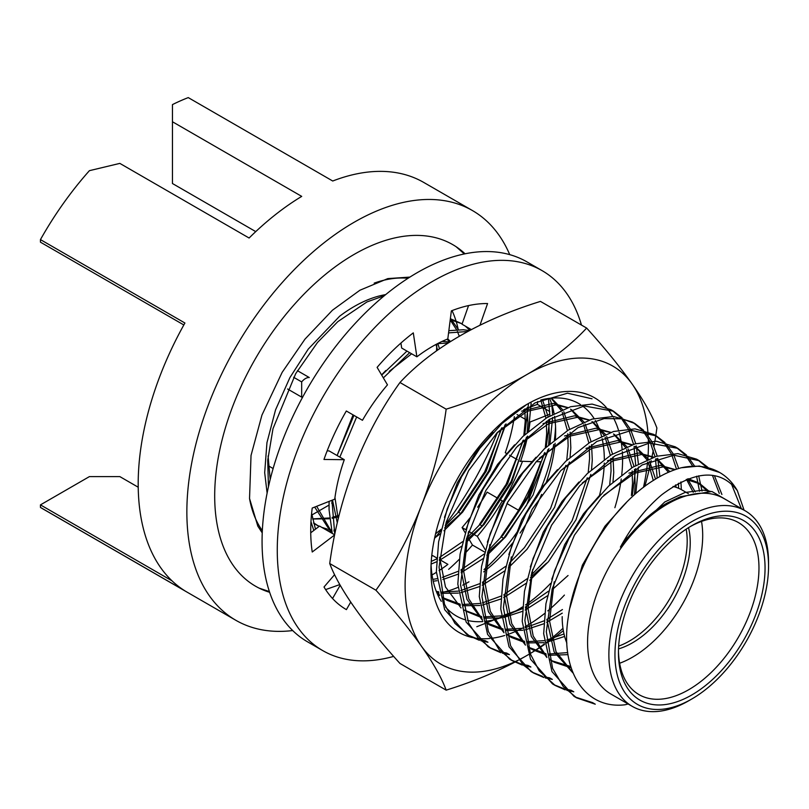 <?xml version="1.0" encoding="UTF-8"?>
<svg xmlns="http://www.w3.org/2000/svg" width="809" height="809" viewBox="0 0 809 809"><rect width="100%" height="100%" fill="white"/><g stroke="black" fill="none" stroke-linecap="round" stroke-linejoin="round"><path stroke-width="1.21" d="M287.599 388.998L301.676 397.128L301.676 381.919A10.75 6.209 -60 0 1 305.478 378.551A10.75 6.209 -60 0 1 309.281 377.53L297.439 370.694M262.328 530.643A150.545 86.917 -60 0 1 249.597 498.931M269.64 592.299A197.214 113.857 -60 0 1 255.543 586.212A197.214 113.857 -60 0 1 225.306 428.183A197.214 113.857 -60 0 1 354.14 254.4A197.214 113.857 -60 0 1 452.747 244.631A197.214 113.857 -60 0 1 465.074 253.804M292.706 630.555A236.572 136.59 -60 0 1 235.854 620.301A236.572 136.59 -60 0 1 199.59 430.732A236.572 136.59 -60 0 1 354.14 222.263A236.572 136.59 -60 0 1 472.426 210.542A236.572 136.59 -60 0 1 509.731 254.643M472.426 210.542L423.764 182.45A236.572 136.59 -60 0 0 332.732 181.014L188.254 97.606A236.572 136.59 -60 0 0 172.448 104.604L172.448 121.755L301.717 196.385A236.572 136.59 -60 0 0 249.101 238.018L119.833 163.388L89.415 170.669A236.572 136.59 -60 0 0 40.45 239.606L184.917 323.013A236.572 136.59 -60 0 0 184.917 590.843L40.45 507.435L40.45 504.877L172.004 580.822M235.854 620.301L42.725 508.8A236.572 136.59 -60 0 1 40.45 507.435M768.55 565.997L768.55 562.488A112.906 65.185 120 0 0 745.17 510.803L723.873 498.506A112.906 65.185 120 0 0 667.425 504.098A112.906 65.185 120 0 0 593.654 603.595A112.906 65.185 120 0 0 610.967 694.071L632.254 706.368A112.906 65.185 120 0 0 688.712 700.776L691.756 699.016A108.608 62.708 120 0 0 768.55 565.997A108.608 62.708 120 0 0 691.756 521.663A108.608 62.708 120 0 0 614.951 654.683A108.608 62.708 120 0 0 691.756 699.016L688.712 700.776M719.646 472.476A133.343 76.986 120 0 0 681.259 467.764L699.401 466.035L719.646 472.476A133.343 76.986 120 0 1 737.333 490.618C720.202 468.644 695.083 469.978 661.944 494.623C646.169 507.83 632.314 525.324 620.392 547.106C634.418 527.721 649.92 513.068 666.879 503.168L680.329 496.706L711.89 491.478L735.411 505.17M628.118 703.982L625.003 704.781C584.907 709.604 559.808 670.782 568.201 617.682C574.754 565.137 612.838 505.251 653.652 480.253C662.986 474.327 672.188 470.171 681.259 467.764M745.17 510.803A112.906 65.185 120 0 0 688.712 516.395A112.906 65.185 120 0 0 614.951 615.892A112.906 65.185 120 0 0 632.254 706.368M690.219 526.608A99.365 57.368 -60 0 1 738.395 522.533A99.365 57.368 -60 0 1 758.973 568.019A99.365 57.368 -60 0 1 688.712 689.713A99.365 57.368 -60 0 1 639.029 694.638A99.365 57.368 -60 0 1 618.47 650.881M691.756 694.982A103.663 59.846 -60 0 1 618.45 652.661A103.663 59.846 -60 0 1 691.756 525.698L691.756 525.698A103.663 59.846 -60 0 1 765.051 568.019A103.663 59.846 -60 0 1 691.756 694.982M619.633 663.259A99.365 57.368 120 0 0 702.697 535.538A99.365 57.368 120 0 0 701.524 521.421M688.368 493.652L682.118 490.052A99.365 57.368 120 0 0 673.048 486.452M618.521 648.899A81.729 47.185 120 0 0 690.229 542.738A81.729 47.185 120 0 0 688.53 527.64M618.663 646.108A81.729 47.185 120 0 0 687.195 540.978A81.729 47.185 120 0 0 686.184 529.157M311.88 514.979L329.02 505.089M331.801 503.481L332.732 502.945L331.832 502.429M268.436 486.856L267.718 460.311L272.997 428.669L295.689 373.657L317.482 342.5L337.778 321.669L366.993 301.929L384.396 295.679M385.691 294.607A133.343 76.986 120 0 0 339.507 316.319M267.112 493.106L264.685 472.648L266.95 442.675L275.535 409.89L289.885 377.621L308.259 349.083L339.517 316.349M451.564 319.929L458.41 329.637M450.219 319.939L456.539 329.718M457.358 331.437L459.33 336.281M315.49 529.177L311.617 513.361M450.249 319.656L462.151 323.833M468.027 327.675L470.696 329.971M313.811 530.451L310.969 521.734M450.37 318.726L462.151 323.812M465.286 326.098L469.948 330.375M334.754 534.142L331.933 500.275M339.841 457.115L356.658 416.948M383.355 377.904L409.678 352.663M448.57 332.893L467.885 331.478M506.019 423.876L488.687 471L460.766 513.553L444.616 528.004M501.984 427.708L484.672 471.94L458.046 511.986L460.766 513.553M332.246 533.414L329.071 509.822L329.091 501.398M337.12 455.538L353.938 415.381M381.696 375.113L406.957 351.096M448.853 330.679L463.345 329.748L469.544 330.588M503.552 421.155L503.299 422.308M531.129 403.155L528.499 431.339M527.478 436.263L511.055 481.598L482.225 525.941L466.085 540.392M523.443 440.096L506.131 484.328L479.504 524.374L482.225 525.941M528.419 404.278L524.758 434.696M551.839 404.5L552.577 414.339M552.618 417.424L549.968 443.726M548.937 448.651L526.528 505.221L503.683 538.339L487.534 552.78M544.902 452.494L527.589 496.726L500.963 536.761L503.683 538.339M548.451 398.473L549.887 415.856M549.847 419.092L546.217 447.084M479.777 639.616L485.228 640.667L487.948 642.235L480.92 640.768M479.373 640.313L469.422 635.945L454.921 623.365L444.475 604.181L439.054 567.089L446.204 522.199L468.603 470.666L497.262 432.532L535.143 402.821L567.483 393.194L592.036 398.797M478.2 639.201L468.067 635.136M469.422 635.945L466.692 634.377L444.657 609.622L436.364 571.771L438.62 541.787L447.205 509.003L461.555 476.734L479.929 448.196L502.065 423.451L526.659 404.52M501.226 652.003L506.687 653.055L509.417 654.633L502.379 653.166M500.832 652.701L490.881 648.333L478.008 637.694L468.603 623.072L460.523 584.806L466.49 538.824L485.744 490.669L516.516 447.276L549.503 419.305L584.199 405.987L613.475 411.184L622.111 417.869M623.243 419.052L630.08 428.76M630.939 430.408L635.753 443.666M636.279 445.89L638.402 463.911M638.443 466.995L635.844 493.106M499.659 651.589L489.617 647.574M490.881 648.333L488.151 646.765L466.115 622.01L457.823 584.159L460.078 554.175L468.674 521.39L483.013 489.121L501.388 460.584L522.867 436.466L546.753 417.747L570.628 406.715L592.107 404.085L610.785 409.627M612.11 410.426L620.513 417.474M621.605 418.718L628.219 428.841M629.038 430.56L633.558 444.323M634.034 446.639L635.722 465.418M635.682 468.644L632.416 494.987M522.685 664.401L528.156 665.453L530.876 667.02L523.838 665.554M522.29 665.089L512.33 660.72L499.113 649.678L488.363 631.516L481.962 596.607L487.696 552.193L507.668 502.217L536.448 461.363L577.929 427.678L604.151 418.577L622.161 418.819L634.944 423.572L643.57 430.257M644.692 431.43L651.548 441.148M652.398 442.796L657.211 456.054M657.737 458.288L659.871 476.562M521.117 663.987L510.985 659.922M512.33 660.72L509.619 659.153L487.584 634.408L479.282 596.546L481.537 566.563L490.133 533.788L504.472 501.509L522.857 472.972L544.326 448.853L568.211 430.135L592.087 419.102L613.566 416.473L632.244 422.015L634.944 423.572M633.568 422.814L641.972 429.862M643.064 431.096L649.678 441.229M650.497 442.938L655.017 456.711M655.502 459.037L657.181 478.099M544.154 676.789L549.614 677.841L552.335 679.408L545.317 677.952M543.769 677.497L533.798 673.118L523.11 664.826L510.57 645.734L503.41 607.66L508.962 565.309L532.15 509.245L560.819 470.575L596.86 441.441L631.394 430.388L656.412 435.96L665.028 442.644M666.151 443.828L672.997 453.536M673.857 455.184L678.69 468.482M680.925 481.931L681.34 489.607M542.576 676.375L532.443 672.309M533.798 673.118L531.078 671.541L509.043 646.796L500.741 608.934L502.996 578.961L511.591 546.176L525.941 513.907L544.315 485.37L565.794 461.241L589.67 442.533L613.546 431.49L635.025 428.861L653.702 434.403M655.007 435.191L663.441 442.26M664.523 443.494L671.136 453.616M671.955 455.336L676.496 469.18M678.427 483.246L678.62 488.292M565.602 689.177L571.073 690.229L573.793 691.796L566.755 690.33M565.218 689.875L555.257 685.506L539.199 670.863L530.441 654.076L524.879 620.372L531.796 572.6L551.566 525.233L579.659 485.815L615.234 455.639L649.354 443.059L677.861 448.358L686.487 455.032M687.62 456.215L694.466 465.923M698.683 475.823L702.03 491.043M564.035 688.762L553.892 684.687M555.257 685.506L552.537 683.929L530.502 659.183L522.209 621.322L524.465 591.349L533.05 558.564L547.4 526.295L565.774 497.757L587.253 473.629L611.129 454.921L635.004 443.888L656.483 441.249L675.161 446.79L677.861 448.358M676.496 447.599L684.899 454.648M685.981 455.882L692.595 466.004M696.589 476.238L699.512 491.265M575.351 697.075L592.532 702.616L595.252 704.194L576.716 697.894L563.236 686.548L552.598 668.335L546.318 631.768L552.193 588.871L574.38 535.224L601.957 497.282L642.103 464.953L673.867 455.184L699.33 460.746L707.946 467.42M714.438 475.732L721.901 494.481M576.716 697.894L573.996 696.327L551.96 671.571L543.668 633.71L545.923 603.736L554.509 570.952L568.858 538.683L587.233 510.145L608.712 486.017L632.587 467.309L656.463 456.276L677.942 453.647L696.62 459.178L699.33 460.746M697.945 459.977L706.358 467.036M712.466 475.429L719.292 493.399M562.184 616.66A99.365 57.368 120 0 0 566.876 643.115M731.397 483.873L741.337 508.588M737.333 490.618L744.058 510.155M620.392 547.106L626.388 538.632L664.796 501.964L685.011 492.469L703.193 490.163L710.171 491.245M569.819 608.166L582.379 565.167L604.93 526.244L626.257 502.672M688.176 478.726L697.52 482.407L707.41 491.012M573.065 673.078L554.104 651.862L546.854 619.32M551.758 579.295L564.682 544.619L583.471 513.857L600.44 494.4M628.927 473.123L660.275 465.377L675.293 469.584M686.517 479.373L693.252 492.327M570.709 666.505L551.657 660.72L549.736 659.537M546.894 657.525L531.321 636.521L525.395 606.942M530.299 566.907L543.223 532.221L562.012 501.459L578.971 482.012M607.478 460.726L638.817 452.989L653.723 457.136M656.382 458.733L668.456 472.284M567.716 652.6L548.451 654.046M545.994 653.743L528.277 647.149M525.435 645.137L509.862 624.133L503.936 594.575M508.841 554.519L521.754 519.833L540.554 489.071L557.512 469.624M585.989 448.348L617.358 440.602L632.264 444.748M634.913 446.335L646.917 459.745M648.07 462.01L653.298 480.485M564.004 633.953L546.611 640.131M544.063 640.677L526.993 641.648M524.535 641.355L506.818 634.762M503.977 632.749L488.403 611.746L482.477 582.167M487.382 542.131L500.296 507.445L519.095 476.683L536.054 457.237M564.54 435.96L595.899 428.214L610.805 432.36M613.465 433.958L625.458 447.357M626.611 449.622L631.799 467.804M632.163 470.909L632.517 483.327L631.404 495.573M562.447 609.541L546.844 619.411M543.901 620.908L525.162 627.733M522.594 628.29L505.534 629.26M503.077 628.967L485.36 622.374M482.518 620.361L466.945 599.358L461.019 569.748M465.074 532.585L462.091 527.559L465.913 529.764L478.837 495.057L497.636 464.295L514.595 444.839M543.102 423.552L574.441 415.816L589.346 419.972M591.996 421.56L603.999 434.969M605.152 437.234L610.34 455.416M610.704 458.521L611.058 470.929L609.652 485.127M548.492 591.207L525.385 607.023M522.442 608.52L503.694 615.346M501.135 615.892L484.075 616.873M481.618 616.579L463.891 609.976M461.059 607.974L445.486 586.96L439.56 557.391M444.454 517.345L457.378 482.67L476.177 451.907L493.136 432.451M521.623 411.174L552.982 403.428L567.888 407.584M570.537 409.172L582.541 422.581M583.694 424.836L588.881 443.019M589.235 446.123L589.589 458.541L588.194 472.739M587.283 477.806L572.014 520.844L545.822 560.061L531.058 575.29M527.033 578.809L503.926 594.625M500.983 596.132L482.235 602.958M479.676 603.504L462.606 604.485M460.159 604.192L442.432 597.588M439.6 595.576L437.224 593.614M551.02 398.17L561.082 410.193M562.235 412.448L567.422 430.631M567.776 433.735L568.13 446.153L566.735 460.351M565.825 465.418L550.555 508.457L524.363 547.673L509.589 562.902M505.574 566.421L482.477 582.237M479.525 583.744L460.776 590.57M458.218 591.116L441.148 592.097M438.7 591.804L436.304 591.389M540.776 400.061L545.964 418.243M546.318 421.347L546.672 433.766L545.276 447.953M544.366 453.02L529.096 496.069L502.905 535.285L488.505 550.181M484.116 554.034L461.019 569.849M458.066 571.346L442.301 577.414M436.759 578.728L432.815 579.386M524.859 408.96L525.213 421.378L523.817 435.566M522.907 440.632L507.637 483.681L481.446 522.897L466.682 538.127M462.657 541.646L439.55 557.462M436.607 558.958L431.268 561.395M502.531 422.045L502.359 423.178M501.449 428.244L486.179 471.283L459.987 510.509L445.213 525.739M441.198 529.258L435.586 533.778M337.272 522.715L332.499 500.053M337.161 455.406L353.058 414.875M381.555 374.88L385.842 370.502M442.108 341.398L449.875 341.985M331.437 532.949L314.691 507.081M447.124 339.224L449.693 342.096M335.573 530.279L333.854 530.148M331.407 529.855L328.808 529.399M327.22 529.046L321.76 527.367M319.252 526.315L313.68 523.251M436 344.442L437.558 350.145M546.601 563.115L530.461 577.555M568.06 575.502L551.92 589.943M522.432 608.661L476.804 626.722M686.254 479.484L700.2 483.954L708.876 491.114M572.984 672.886L556.016 651.72L549.544 621.049L554.195 581.792M603.827 495.26L634.529 473.225L662.955 466.924L674.979 469.695M687.61 478.938L695.214 491.912M571.124 667.819L554.337 662.268L549.614 659.102M546.662 656.625L533.202 636.056L528.085 608.661L532.737 569.415M582.298 482.943L613.04 460.847L641.497 454.537L653.389 457.257M657.282 459.178L669.882 471.667M675.535 484.904L676.152 487.342M568.009 654.653L548.714 655.3M546.247 654.875L532.878 649.88L528.166 646.715M525.203 644.227L511.743 623.668L506.626 596.273L511.308 556.905M560.839 470.545L591.581 448.459L620.038 442.149L631.93 444.859M634.984 446.315L648.343 459.148M649.617 461.322L655.533 479.09M564.621 636.45L546.773 642.215M544.245 642.67L527.256 642.912M524.788 642.488L511.419 637.492L506.707 634.327M503.744 631.839L490.284 611.28L485.167 583.886L489.819 544.639M539.381 458.157L570.112 436.071L598.579 429.761L610.461 432.471M614.365 434.403L626.884 446.76M628.158 448.934L634.023 466.429M634.489 469.392L635.196 484.874L634.519 493.803M562.245 613.151L546.621 622.445M543.749 623.8L525.324 629.827M522.786 630.272L505.797 630.524M503.329 630.1L489.961 625.094L485.238 621.939M482.285 619.451L468.826 598.893L463.699 571.488L468.34 532.292M517.841 445.84L548.613 423.694L577.12 417.373L589.003 420.083M592.906 422.015L605.425 434.372M606.699 436.547L612.565 454.031M613.03 457.004L613.738 472.486L612.979 482.093M547.45 595.808L525.162 610.047M522.29 611.402L503.855 617.439M501.327 617.884L484.338 618.137M481.871 617.712L465.822 611.159M496.463 433.371L527.205 411.285L555.662 404.975L567.544 407.696M571.447 409.617L583.967 421.974M585.231 424.149L591.106 441.643M591.571 444.616L592.279 460.088L591.521 469.705M590.863 474.357L576.018 519.752L548.512 561.618L529.774 580.316M525.981 583.42L503.704 597.659M500.832 599.014L482.397 605.051M479.868 605.496L462.869 605.739M460.412 605.314L447.043 600.318L442.321 597.163M439.368 594.676L436.435 591.713M551.455 398.129L562.508 409.587M563.782 411.771L569.647 429.255M570.112 432.228L570.82 447.701L570.062 457.318M569.405 461.959L554.559 507.354L527.053 549.22L508.315 567.928M504.523 571.033L482.245 585.271M479.373 586.626L460.938 592.663M458.41 593.108L441.421 593.351M437.052 593.209A122.584 70.777 120 0 0 438.953 592.957L436.718 592.431M542.434 399.595L548.189 416.868M548.654 419.841L549.362 435.313L548.603 444.92M547.946 449.571L533.091 494.966L505.595 536.832L486.846 555.54M483.064 558.635L461.15 572.701M457.914 574.238L442.877 579.517M436.951 580.72L433.199 581.196M527.185 407.443L527.893 422.925L527.144 432.532M526.487 437.184L511.632 482.579L484.126 524.444L466.075 542.566M461.605 546.247L439.327 560.485M436.456 561.851L431.106 564.075M505.787 419.254L505.686 420.144M505.028 424.796L490.173 470.191L462.667 512.057L443.929 530.765M440.147 533.859L434.615 538.025M338.192 518.893L334.956 497.545M389.22 371.371L411.639 353.796M437.588 343.613L448.226 343.026M332.074 532.726L316.673 506.303M447.812 338.92L450.552 341.55M335.29 531.564L334.117 531.402M331.65 530.977L329.91 530.593M328.353 530.198L324.449 528.914M319.09 526.437L313.568 522.826M437.8 343.501L439.52 348.79M338.728 516.718L332.186 518.316M329.647 518.771L312.658 519.014M339.092 515.293L332.115 517.406M329.576 517.982L312.628 518.872M270.196 479.454L268.082 455.993M500.852 423.542A236.572 136.59 -60 0 1 500.225 425.21M497.454 432.319A236.572 136.59 -60 0 1 445.587 524.384M440.905 530.482A236.572 136.59 -60 0 1 434.534 538.41M436.82 344.007A150.545 86.917 -60 0 1 436.476 350.904M374.183 283.13A150.545 86.917 -60 0 1 408.019 278.296M452.039 310.616A150.545 86.917 -60 0 1 455.912 320.597M456.104 321.203A150.545 86.917 -60 0 1 458.157 329.182M172.448 121.755L172.448 183.522L255.745 231.607M40.45 239.606L40.45 242.174L183.835 324.955M40.45 504.877L89.415 476.602L119.833 476.602L138.218 487.22M268.264 465.731L273.129 468.542M293.647 377.277L301.676 381.919M553.053 408.828A172.054 99.335 -60 0 1 552.557 413.126L552.537 413.116M549.796 411.538L537.348 404.348A172.054 99.335 120 0 0 537.692 401.517M485.218 549.695L477.3 536.347L468.633 531.341M484.601 552.051L472.456 545.044L467.208 536.185M477.3 536.347A139.795 80.708 120 0 0 502.318 500.902L500.791 500.023M462.091 527.559A139.795 80.708 120 0 0 469.948 517.871M477.634 507.213A139.795 80.708 120 0 0 487.109 492.115L498.081 498.445L487.109 492.115M500.801 500.013L503.249 501.418A172.054 99.335 120 0 0 522.422 461.524M502.318 500.902L503.249 501.418M506.94 503.562L518.448 510.196L506.94 503.552M518.448 510.196A172.054 99.335 -60 0 0 540.806 461.717L536.165 461.676M532.1 461.626L519.954 461.201M517.234 459.633L509.599 455.224M506.879 453.657L505.271 452.727A139.795 80.708 120 0 0 514.342 416.675M520.48 461.514A139.795 80.708 120 0 0 527.64 436.122M528.59 431.258A139.795 80.708 120 0 0 530.026 422.035L530.006 422.025M527.296 420.458L517.062 414.542M523.676 409.748L528.348 407.908M531.129 406.806L537.348 404.348M530.026 422.035L549.867 414.188M471.384 329.617L462.02 324.207L468.563 305.58M479.939 325.258L487.574 303.537A172.054 99.335 -60 0 0 451.361 310.878L447.802 338.951A139.795 80.708 120 0 0 416.878 356.82L401.668 348.042L400.93 343.056M416.878 356.82L413.298 332.873A172.054 99.335 -60 0 0 377.105 367.367L387.471 384.851A139.795 80.708 120 0 0 362.462 420.296L346.323 410.992A172.054 99.335 -60 0 0 323.964 459.472L344.29 459.684L329.081 450.906L327.139 450.886M344.29 459.684A139.795 80.708 120 0 0 334.744 499.163L312.213 508.062A172.054 99.335 -60 0 0 312.234 552.001L334.572 535.012M334.623 534.789L319.555 526.083L310.737 532.797M334.562 574.693L324.015 587A172.054 99.335 -60 0 0 346.363 609.602A172.054 99.335 -60 0 0 346.394 609.622L350.742 602.088M439.034 570.638A139.795 80.708 120 0 0 447.893 564.369L439.398 559.464M436.678 557.897L432.684 555.591A139.795 80.708 120 0 1 431.693 556.349M432.026 574.946A139.795 80.708 120 0 0 436.385 572.337M332.539 598.508L340.184 585.251M487.665 553.821A172.054 99.335 -60 0 1 487.109 554.468M448.641 569.354A172.054 99.335 120 0 0 459.29 559.302M464.396 554.034A172.054 99.335 120 0 0 472.456 545.044M322.7 650.578A219.37 126.649 120 0 1 277.265 550.231A219.37 126.649 -60 0 1 372.989 329.425A219.37 126.649 -60 0 1 542.07 270.621L526.861 261.833A219.37 126.649 -60 0 0 357.78 320.637A219.37 126.649 -60 0 0 262.065 541.454A219.37 126.649 120 0 0 307.491 641.8L322.7 650.578A219.37 126.649 120 0 0 393.649 656.402M542.07 270.621A219.37 126.649 -60 0 1 581.479 325.087M647.857 431.632A172.054 99.335 120 0 0 632.122 384.012A172.054 99.335 120 0 0 526.77 374.607A344.108 198.67 0 0 0 586.646 328.07L540.452 301.403A344.108 198.67 0 0 0 459.856 335.968A344.108 198.67 0 0 0 399.97 382.505A344.108 271.389 -84.9 0 0 354.494 467.046A344.108 271.389 -84.9 0 0 329.728 563.539A344.108 72.719 -141.2 0 0 354.494 607.529A344.108 72.719 -141.2 0 0 399.97 663.471L446.163 690.138A344.108 72.719 -141.2 0 0 421.408 646.158A172.054 99.335 120 0 0 514.534 661.924M647.807 459.37A172.054 99.335 120 0 0 648.424 444.849A172.054 99.335 120 0 0 648.413 443.17M648.383 441.32A172.054 99.335 120 0 0 648.302 438.64M648.161 435.717A172.054 99.335 120 0 0 647.918 432.279M586.646 328.07A344.108 72.719 38.8 0 1 632.122 384.012A344.108 72.719 38.8 0 1 656.888 428.001A344.108 271.389 95.1 0 1 655.786 435.606M375.922 590.216A344.108 271.389 -84.9 0 0 421.408 505.676A172.054 99.335 120 0 0 405.107 585.322A172.054 99.335 120 0 0 421.408 646.158A344.108 72.719 -141.2 0 0 375.922 590.216L329.728 563.539M622.313 451.695A135.497 78.23 -60 0 1 622.576 459.775A135.497 78.23 -60 0 1 621.737 474.843M621.241 478.958A135.497 78.23 -60 0 1 614.87 507.698M564.419 595.08A135.497 78.23 -60 0 1 547.794 610.886M544.548 613.525A135.497 78.23 -60 0 1 526.77 625.721A135.497 78.23 -60 0 1 525.092 626.662M604.283 463.061A122.584 70.777 -60 0 1 599.52 495.391M550.535 583.431A122.584 70.777 -60 0 1 525.577 604.91M522.553 606.912A122.584 70.777 -60 0 1 517.639 609.915A122.584 70.777 -60 0 1 503.785 616.62M441.249 592.562A122.584 70.777 120 0 0 457.955 587.364M462.708 585.17A122.584 70.777 120 0 0 468.977 581.813L468.977 581.813M555.429 439.186A122.584 70.777 120 0 0 555.662 431.672A122.584 70.777 120 0 0 554.549 416.332M554.074 413.541A122.584 70.777 120 0 0 549.564 398.331M484.035 569.546A135.497 78.23 120 0 0 517.093 532.12M539.502 491.953A135.497 78.23 120 0 0 553.72 444.404M554.367 440.035A135.497 78.23 120 0 0 555.55 426.606M483.671 571.882A122.584 70.777 120 0 0 512.835 542.748M520.086 533.05A122.584 70.777 120 0 0 541.625 494.38M546.004 483.175A122.584 70.777 120 0 0 555.116 443.231M501.297 617.55A122.584 70.777 -60 0 1 485.097 621.383M482.852 621.585A122.584 70.777 -60 0 1 467.41 620.392M465.094 619.765A122.584 70.777 -60 0 1 456.347 615.983A122.584 70.777 -60 0 1 445.557 607.023M441.309 601.33A122.584 70.777 -60 0 1 431.076 564.935M522.088 407.291A122.584 70.777 -60 0 1 522.978 406.836M541.1 399.919A122.584 70.777 -60 0 1 578.931 403.651A122.584 70.777 -60 0 1 580.417 404.551M582.783 406.179A122.584 70.777 -60 0 1 594.109 418.536M595.313 420.528A122.584 70.777 -60 0 1 601.502 436.081M602.129 438.66A122.584 70.777 -60 0 1 604.323 459.461M472.527 637.593A135.497 78.23 -60 0 1 430.954 570.396L430.954 570.396A135.497 78.23 -60 0 1 526.76 404.46A135.497 78.23 -60 0 1 606.174 407.342M606.841 408.11A135.497 78.23 -60 0 1 612.615 416.413M613.455 417.929A135.497 78.23 -60 0 1 618.501 430.216M619.107 432.289A135.497 78.23 -60 0 1 622.081 448.894M522.574 628.027A135.497 78.23 -60 0 1 506.828 634.802M504.735 635.469A135.497 78.23 -60 0 1 491.467 638.311M489.708 638.503A135.497 78.23 -60 0 1 478.766 638.544M477.391 638.402A135.497 78.23 -60 0 1 474.327 637.947M514.848 661.772A172.054 99.335 120 0 0 517.76 660.387M518.781 659.871A172.054 99.335 120 0 0 526.77 655.573A172.054 99.335 120 0 0 528.489 654.562A344.108 198.67 180 0 1 526.77 655.573A344.108 198.67 180 0 1 518.872 659.982M544.457 644.551A344.108 198.67 180 0 1 530.239 653.53A172.054 99.335 120 0 0 544.386 643.913M546.763 642.113A172.054 99.335 120 0 0 562.973 628.3M643.468 487.402A172.054 99.335 120 0 0 647.544 462.252M526.77 374.607A172.054 99.335 120 0 0 421.408 505.676A344.108 271.389 -84.9 0 0 446.163 409.172A344.108 198.67 0 0 0 526.77 374.607M517.871 660.518A344.108 198.67 180 0 1 515.222 661.934M514.898 662.106A344.108 198.67 180 0 1 446.163 690.138M563.337 630.656A344.108 198.67 180 0 1 546.833 642.933M655.775 435.687A344.108 271.389 95.1 0 1 654.896 441.168M654.633 442.705A344.108 271.389 95.1 0 1 654.006 446.315M653.288 450.219A344.108 271.389 95.1 0 1 651.781 457.813M651.174 460.675A344.108 271.389 95.1 0 1 644.824 486.371M399.97 382.505L446.163 409.172M610.765 409.617L613.485 411.184M653.692 434.393L656.412 435.97M697.52 482.407L700.2 483.954M551.657 660.72L554.337 662.268M530.198 648.333L532.878 649.88M634.994 446.315L635.823 446.79M508.74 635.935L511.419 637.492M487.281 623.547L489.961 625.094M444.363 598.771L447.043 600.318M315.601 524.434L318.281 525.981M259.072 588.113L269.397 591.571M325.633 589.599L339.8 584.573M262.227 532.878L257.808 526.123L249.536 498.486L251.033 455.437L261.934 415.108L282.159 372.352L304.953 339.163L332.438 310.221L359.904 290.239L387.814 278.599L409.91 277.093M456.145 246.735L464.315 253.955"/></g></svg>
